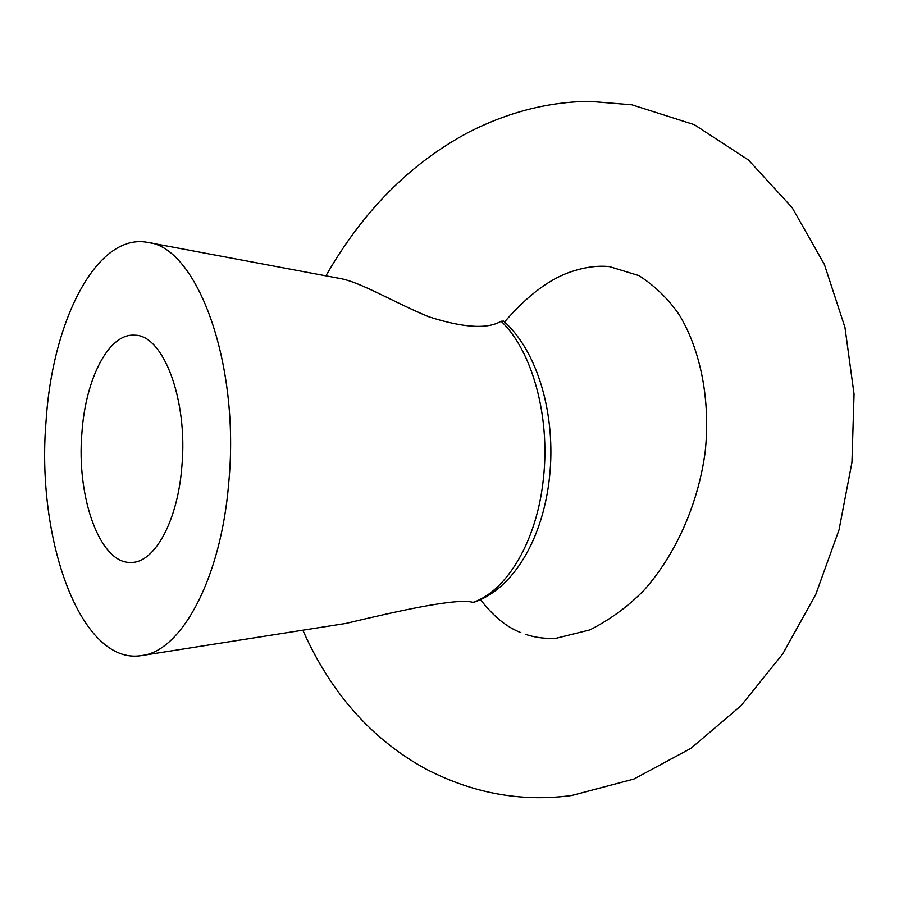 <?xml version="1.0" encoding="UTF-8"?>
<svg xmlns="http://www.w3.org/2000/svg" width="899" height="899" viewBox="0 0 899 899"><rect width="100%" height="100%" fill="white"/><g stroke="black" fill="none" stroke-linecap="round" stroke-linejoin="round"><path stroke-width="1.35" d="M181.879 466.356C188.082 399.65 163.157 334.529 134.569 335.192C108.779 333.136 85.562 378.67 81.921 432.779C76.258 497.383 100.081 564.347 131.232 562.437C154.549 562.909 177.788 521.004 181.879 466.356M148.178 242.494L339.575 278.409C360.005 281.679 395.268 303.087 428.992 316.841C463.524 327.865 487.573 329.326 501.125 321.224L503.642 321.123C537.827 351.284 556.121 415.293 549.581 476.582M228.796 482.122C221.199 578.585 181.261 651.651 141.39 655.607C80.708 665.485 35.836 539.175 46.096 420.743C52.513 320.336 96.89 232.717 147.47 242.359C196.802 246.753 240.168 362.657 228.796 482.122M549.57 476.728C543.311 537.209 514.273 588.519 474.076 602.218L472.986 602.397C458.018 597.633 398.617 610.826 346.171 623.378L142.098 655.495M472.986 602.397C507.193 590.935 537.422 539.962 543.49 477.74C550.345 415.776 531.905 350.352 501.125 321.224M504.553 321.943C527.792 295.052 550.536 278.128 572.787 271.206C585.968 266.958 598.217 265.43 609.533 266.632L638.931 275.611C654.921 285.882 668.339 298.929 679.194 314.74C700.579 349.913 710.738 400.415 705.131 452.298C698.085 504.148 675.902 554.031 644.538 589.654C628.963 605.814 610.758 619.231 589.913 629.907L556.245 638.245C545.322 638.919 534.995 637.593 525.274 634.278M325.899 275.847C363.095 210.849 410.809 162.921 469.042 132.041C508.34 112.049 548.525 101.812 589.598 101.34L631.885 104.801L694.309 124.669L748.451 160L792.109 207.602L824.338 264.317L844.948 327.326L854.05 394.133L851.949 462.401L839.014 529.893L815.775 594.419L782.827 653.787L740.9 705.839L690.87 748.361L633.907 779.051L571.719 795.503C521.544 802.234 472.953 793.412 425.957 769.05C371.849 739.416 330.798 693.129 302.828 630.199M520.858 632.626C506.508 627.086 493.079 616.085 480.56 599.644"/></g></svg>
